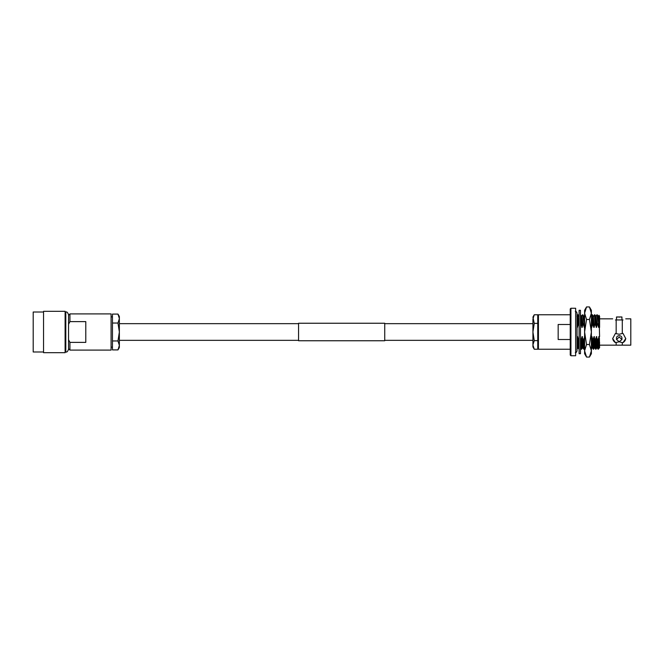 <?xml version="1.0" encoding="UTF-8"?>
<svg xmlns="http://www.w3.org/2000/svg" width="664" height="664" viewBox="0 0 664 664"><rect width="100%" height="100%" fill="white"/><g stroke="black" fill="none" stroke-linecap="round" stroke-linejoin="round"><path stroke-width="1" d="M43.542 312.014L33.2 312.014L33.2 351.986L43.542 351.986M43.542 311.325L43.542 352.675L65.114 352.675L65.114 311.325L43.542 311.325M65.114 312.014L65.802 312.014C66.79 311.557 67.703 312.478 68.558 314.769L68.558 349.231L68.558 348.716L69.936 350.094L111.087 350.094L111.087 313.906L69.936 313.906L69.936 321.617L85.789 321.617L85.789 342.383L69.936 342.383L69.936 350.094M69.936 342.383L68.558 339.727L68.558 348.716M69.936 313.906L68.558 315.284L68.558 324.273L69.936 321.617M117.976 340.956L119.362 345.429L117.976 349.911L119.362 345.429L119.362 332L117.976 340.956L112.465 340.956L112.465 323.044L117.976 323.044L119.362 332L119.362 318.571L117.976 323.044M119.362 345.429L119.362 347.513L117.976 349.911L112.465 349.911L112.465 340.956M119.362 318.571L119.362 316.487L117.976 314.089L119.362 318.571L117.976 314.089L112.465 314.089L112.465 323.044M615.404 319.94C611.859 318.537 611.859 318.537 615.404 319.94C611.859 318.537 611.859 318.537 615.404 319.94L622.284 319.94L622.284 333.461L619.221 334.266L615.404 333.461L612.706 338.582L615.404 342.599L619.221 341.794L622.284 342.599L622.284 345.164L616.159 345.164L616.159 342.599M619.221 337.038L621.936 339.512L619.221 341.736L616.507 339.512L619.221 337.038M621.936 339.512L621.936 338.034A2.714 2.349 180 0 0 616.507 338.034L616.507 339.512M621.155 317.093L621.936 316.977L621.936 319.94M619.221 317.218C622.724 316.952 622.724 316.952 619.221 317.218C615.719 316.952 615.719 316.952 619.221 317.218M538.438 349.231L538.438 314.769L537.749 315.458L537.749 348.542L538.438 349.231L570.235 349.231L570.235 355.057L570.235 308.943L570.235 324.488L558.167 324.488L558.167 339.512L570.235 339.512M570.924 355.746L570.924 308.254L575.655 308.254L575.655 355.746L570.924 355.746L570.235 355.057M625.737 318.836L630.8 318.836L630.8 345.164L622.284 345.164M623.039 319.94C626.575 318.537 626.575 318.537 623.039 319.94C626.575 318.537 626.575 318.537 623.039 319.94L622.284 319.94M616.159 319.94L616.159 333.461M599.127 336.623L599.592 347.72L598.081 349.222L597.7 340.433L599.127 336.623L599.592 347.695L599.376 337.777M598.721 343.354C598.48 351.92 598.239 350.949 597.998 340.433M598.081 349.222L597.21 347.712L595.699 349.222L595.409 344.184L595.309 340.433L596.396 336.623L597.7 340.433M596.006 349.231L595.608 340.433M595.699 349.222L594.819 347.712L593.309 349.222L593.027 344.184L592.919 340.433L594.006 336.623L595.309 340.433M593.624 349.231L593.218 340.433M584.959 347.712L583.756 349.222L583.365 340.433L584.801 336.623M584.071 349.231L583.664 340.433M583.756 349.222L582.884 347.712L581.365 349.222L581.083 344.184L580.975 340.433L582.071 336.623L583.365 340.433M581.681 349.231L581.282 340.433M579.108 349.231L578.593 340.433L579.108 339.586M579.108 347.189L578.892 340.433M578.203 323.567L577.788 314.777L578.502 323.567L577.414 327.377L577.033 316.952M582.975 323.567L582.884 314.777L582.975 323.567L582.187 327.377L580.585 323.567L580.461 319.069M580.892 323.567L580.461 314.769M582.884 314.777L583.764 316.288L584.046 320.886L584.229 327.377L583.274 323.567M592.529 323.567L592.437 314.777L592.827 323.567L591.74 327.377L591.383 317.135M597.309 323.567L597.218 314.777L597.309 323.567L596.513 327.377L594.919 323.567L594.512 314.769L593.633 316.288M595.218 323.567L594.512 314.769M599.592 327.377L599.592 316.28L599.003 315.259L599.592 336.623M599.227 325.543L598.903 327.377L598.073 316.28M597.21 347.712L596.745 336.623M596.513 327.377L596.031 316.28L594.828 314.777M594.819 347.712L594.355 336.623M594.919 323.567L594.131 327.377L593.301 316.28M593.309 349.222L592.437 347.712L592.155 343.114L591.964 336.623L592.919 340.433M584.594 327.227L583.747 316.28M582.884 347.712L582.411 336.623M582.187 327.377L581.706 316.28L580.502 314.777M581.365 349.222L580.461 347.596M580.461 338.574L580.975 340.433M580.585 323.567L580.461 324.057M576.916 349.222L578.12 347.72L577.639 336.623L578.593 340.433M599.592 342.358C599.326 350.816 599.061 348.907 598.787 336.623M598.903 327.377L598.09 316.288L597.218 314.777M596.878 347.72L596.396 336.623M598.563 327.377L597.608 323.567M596.172 327.377L595.699 316.288M594.496 347.72L594.006 336.623M594.131 327.377L593.317 316.288L592.437 314.777M592.454 347.72L591.807 343.114L591.964 336.623M593.782 327.377L592.827 323.567M591.383 338.034L591.624 336.623M591.74 327.377L591.383 326.821M584.594 341.678L584.453 336.623M582.552 347.72L582.071 336.623M581.847 327.377L581.374 316.288M579.108 317.259L578.112 314.777M577.78 347.72L577.639 336.623M579.108 325.775L578.502 323.567M577.033 338.117L577.29 336.623M577.414 327.377L577.033 326.256M622.284 342.599L623.039 342.599A6.515 5.644 180 0 0 625.729 338.308M623.039 342.599L625.737 338.582L623.039 333.461L622.284 333.461M612.714 338.308A6.515 5.644 180 0 0 615.404 342.599M616.507 319.94L616.507 316.977L617.329 317.101M532.926 344.923L532.926 346.923L534.254 349.231L532.926 344.923L534.254 340.615L532.926 332L532.926 344.923L534.254 349.231L537.749 349.231M537.749 323.385L534.254 323.385L532.926 332L532.926 319.077L534.254 314.769L537.749 314.769M534.254 314.769L532.926 317.077L534.254 323.385M537.749 340.615L534.254 340.615M589.441 306.934L591.383 313.2L591.383 310.287L589.441 306.934L586.536 306.934L584.594 313.2L586.536 319.467L589.441 319.467L591.383 332L589.441 344.533L586.536 344.533L584.594 332L586.536 319.467M589.441 344.533L591.383 350.799L591.383 313.2L589.441 319.467M589.441 357.066L591.383 353.713L591.383 350.799L589.441 357.066L586.536 357.066L584.594 350.799L586.536 344.533M586.536 306.934L584.594 310.287L584.594 353.713L586.536 357.066M580.461 310.287L580.461 353.713L579.108 353.713L579.108 310.287L580.461 310.287M298.568 332L298.568 323.243L384.73 323.243L384.73 340.757L298.568 340.757L298.568 332M65.802 312.014L65.802 351.986C66.79 352.443 67.703 351.522 68.558 349.231M532.926 323.658L384.73 323.658M298.568 323.658L119.362 323.658M532.926 340.341L384.73 340.341M298.568 340.341L119.362 340.341M65.114 351.986L65.802 351.986M111.087 347.147L112.465 347.147M111.087 316.852L112.465 316.852M570.924 308.254L570.235 308.943M538.438 314.769L570.235 314.769M599.592 318.836L612.706 318.836M599.003 315.259L598.405 316.288M596.894 314.777L596.015 316.288M592.114 314.777L591.242 316.288M584.951 314.777L584.079 316.288M582.56 314.777L581.689 316.288M578.975 349.222L578.103 347.712M577.788 314.777L576.908 316.288M592.122 347.712L591.25 349.222M599.592 345.164L616.159 345.164M616.507 316.977L621.936 316.977M575.314 311.325C575.771 310.993 576.344 311.565 577.033 313.043L577.033 350.957C576.344 352.435 575.771 353.007 575.314 352.675M577.033 316.072L577.033 313.043M577.033 349.015L577.033 350.957"/></g></svg>
